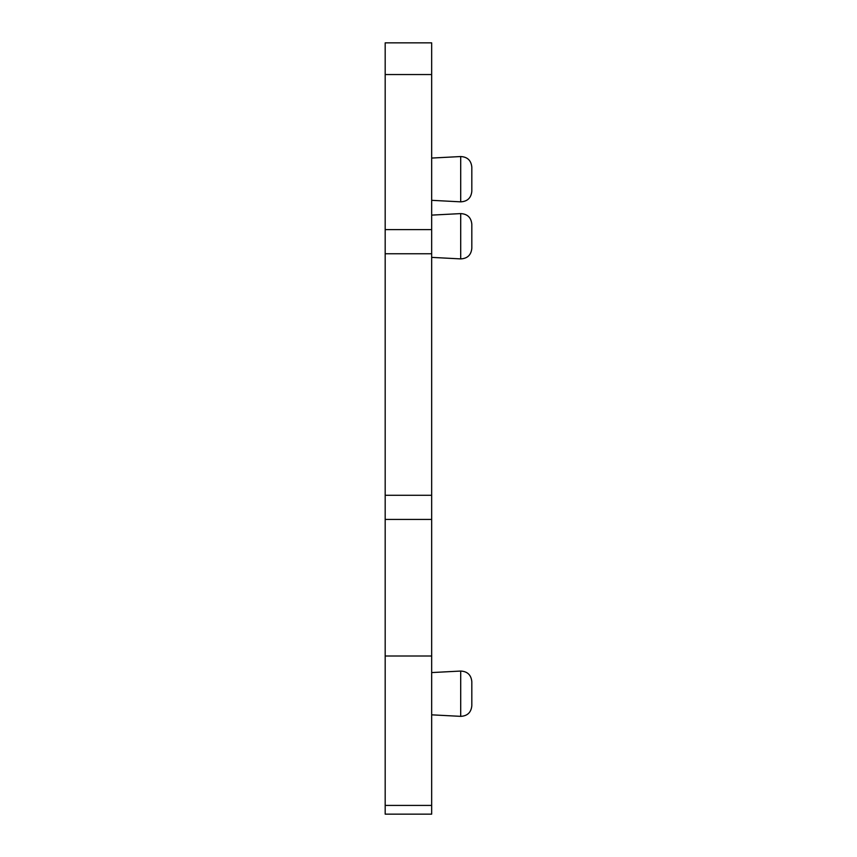 <?xml version="1.0" encoding="UTF-8"?>
<svg xmlns="http://www.w3.org/2000/svg" width="857" height="857" viewBox="0 0 857 857"><rect width="100%" height="100%" fill="white"/><g stroke="black" fill="none" stroke-linecap="round" stroke-linejoin="round"><path stroke-width="1.29" d="M431.671 42.85L431.671 74.548L385.179 74.548L385.179 42.85L431.671 42.85M385.179 805.419L431.671 805.419L431.671 814.15L385.179 814.15L431.671 814.15L385.179 814.15L385.179 229.601L431.671 229.601L431.671 74.548M431.671 229.601L431.671 253.758L385.179 253.758M385.179 495.282L431.671 495.282L431.671 253.758M431.671 495.282L431.671 519.438L385.179 519.438M431.671 805.419L431.671 519.438M385.179 229.601L385.179 74.548M385.179 656.001L431.671 656.001M471.821 236.243L471.821 224.148C471.114 217.474 467.408 213.95 460.702 213.597L460.702 258.9C467.408 258.546 471.114 255.022 471.821 248.348L471.821 236.243M471.821 246.816L471.821 248.348M471.821 179.188L471.821 167.094C471.114 160.409 467.408 156.895 460.702 156.542L460.702 201.845C467.408 201.491 471.114 197.967 471.821 191.293L471.821 179.188M471.821 189.761L471.821 191.293M471.821 693.699L471.821 681.594C471.114 674.92 467.408 671.406 460.702 671.052L460.702 716.356C467.408 715.991 471.114 712.478 471.821 705.804L471.821 693.699M471.821 704.261L471.821 705.804M431.671 257.379L460.702 258.9M431.671 215.118L460.702 213.597M431.671 200.324L460.702 201.845M431.671 158.063L460.702 156.542M431.671 714.834L460.702 716.356M431.671 672.574L460.702 671.052"/></g></svg>
